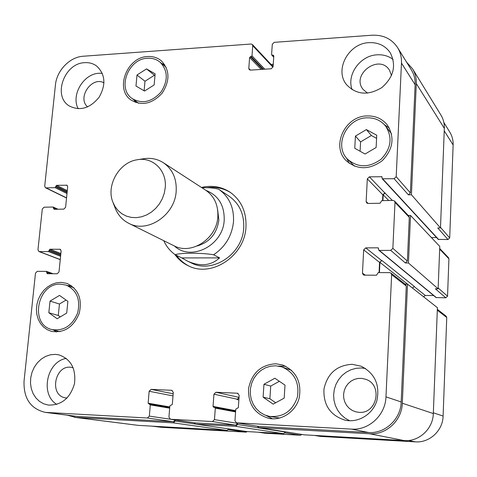 <?xml version="1.0" encoding="UTF-8"?>
<svg xmlns="http://www.w3.org/2000/svg" width="477" height="477" viewBox="0 0 477 477"><rect width="100%" height="100%" fill="white"/><g stroke="black" fill="none" stroke-linecap="round" stroke-linejoin="round"><path stroke-width="0.72" d="M213.589 254.766L219.581 257.878L181.815 257.92L175.238 254.748C179.233 252.834 201.968 252.679 213.589 254.766C225.371 246.83 232.013 235.757 233.503 221.561C234.076 207.519 229.181 196.774 218.806 189.315L218.597 189.178C213.774 187.902 208.234 187.437 201.98 187.783M219.581 257.878C210.923 265.778 200.191 266.84 187.378 261.056L181.815 257.92M189.101 266.142C184.062 263.59 179.871 260.007 176.52 255.38M206.267 187.759C215.234 186.453 223.451 188.129 230.91 192.797M201.479 187.455C211.955 185.034 221.531 186.65 230.212 192.303C241.302 200.382 246.555 211.943 245.965 226.974C244.88 255.916 211.549 277.99 188.32 265.79C182.87 263.191 178.368 259.416 174.82 254.456M218.597 189.172L229.24 196.303C239.43 203.625 244.254 214.149 243.717 227.875C242.727 254.187 212.343 274.18 191.265 262.922L187.378 261.056M197.144 246.001C209.671 242.238 216.904 233.605 218.848 220.1L217.679 209.981M113.276 203.196L115.029 207.644C117.7 214.757 122.267 219.98 128.73 223.302L173.95 245.744C191.378 255.386 216.916 238.655 217.846 216.624C218.341 205.021 214.274 196.202 205.641 190.156L163.289 162.675C157.136 158.805 150.321 157.535 142.838 158.865L138.115 159.622M128.73 223.302C147.345 233.629 174.981 215.234 176.174 191.283C176.812 178.678 172.519 169.144 163.289 162.675M165.233 187.711C167.111 170.367 152.479 156.402 136.696 159.849C119.083 162.609 106.15 185.303 112.751 201.86L114.993 206.523L118.081 210.548L121.909 213.779L126.345 216.093L131.223 217.399L136.368 217.643L141.586 216.808L146.689 214.924L151.483 212.056L155.788 208.312L159.437 203.828L162.293 198.766L164.249 193.328L165.233 187.711M382.25 178.78L394.109 178.714L396.196 176.693L401.473 63.083C401.7 57.383 400.4 52.208 397.579 47.575C391.712 38.852 383.192 34.738 372.024 35.22L274.209 42.34L272.295 44.266L271.586 54.533L271.747 55.016L273.154 55.147L273.822 55.821L273.065 66.863L271.139 68.789L250.443 70.119L249.244 69.684L248.803 68.432L249.602 57.473L252.005 55.881L252.744 45.679L252.345 44.48L251.111 44.021L83.201 56.238C69.803 56.936 56.709 70.542 55.439 84.948L44.707 186.179L45.476 187.759L46.096 187.89L55.082 187.652L56.584 185.332L66.923 185.213L67.686 186.793L65.593 207.322L63.811 209.129L54.092 209.308L53.06 207.036L44.051 207.209L42.292 209.004L37.963 249.811L38.87 251.504L39.358 251.594L48.421 251.564L49.936 249.227L60.221 249.28L61.134 250.98L58.987 271.962L57.192 273.768L47.211 273.697L46.352 271.371L37.266 271.335L35.489 273.13L24.041 381.105C23.492 398.414 30.576 408.843 45.285 412.378L147.411 418.001L149.343 416.123L150.297 404.895L148.138 403.208L149.158 391.253L151.084 389.381L171.672 390.293L173.3 392.344L172.316 404.401L169.86 405.873L168.936 417.178L170.42 419.247L212.468 421.543L214.465 419.629L215.318 408.139L214.733 407.31L213.624 407.239L213.04 406.41L213.952 394.181L215.944 392.261L237.468 393.221L239.198 395.32L238.327 407.656L235.775 409.159L234.952 420.726L236.503 422.843L351.609 429.121C368.93 430.487 385.511 415.008 385.965 396.852L391.641 274.674L390.901 273.041L389.715 272.629L378.249 272.588L376.52 275.211L364.35 275.157L363.265 274.818L362.466 273.136L363.665 249.876L365.746 247.873L377.862 247.819L378.35 247.992L378.571 249.626L379.328 250.425L390.758 250.383L392.863 248.362L394.998 202.373L394.497 201.002L393.096 200.429L381.755 200.65L380.044 203.25L368.011 203.47L366.706 202.975L366.145 201.544L367.314 178.833L369.371 176.836L381.922 176.74L382.25 178.78L438.256 239.394L448.004 239.532L449.698 237.916L453.132 144.972C453.275 140.286 452.16 136.005 449.799 132.123L443.854 122.494M431.417 237.57L436.538 237.534M378.845 250.252L436.061 297.553L445.828 297.809L447.539 296.187L448.923 258.826L448.499 257.705L439.693 248.457M423.624 296.825L425.287 295.46L433.641 295.549M314.492 435.441L320.604 436.425L415.336 441.863C429.509 443.002 442.877 430.648 443.103 416.063L446.752 317.515L446.132 316.185L437.343 309.317M265.212 433.223L300.456 435.268L301.881 434.458M152.056 426.152L161.071 427.267L246.031 432.144L247.241 431.596M366.36 129.583L376.741 135.235L376.126 147.494L365.09 154.011L354.763 148.275L355.419 136.1L366.36 129.583L371.356 135.51L360.582 141.907L360.087 151.233M355.419 136.1L360.582 141.907M376.586 138.366L371.356 135.51M279.373 381.302L270.727 386.066L269.893 398.76L275.7 402.767M263.966 384.265L274.865 378.243L285.002 385.13L284.185 398.122L273.19 404.138L263.107 397.168L263.966 384.265L270.727 386.066M263.107 397.168L269.893 398.76M66.059 300.063L59.452 304.016L58.289 315.482L60.263 316.907M50.025 301.106L59.518 295.412L67.883 301.363L66.708 313.073L57.145 318.761L48.821 312.739L50.025 301.106L59.452 304.016M48.821 312.739L58.289 315.482M146.534 68.903L155.132 73.834L154.149 84.93L144.531 91.035L135.981 86.039L136.994 75.008L146.534 68.903L154.405 75.247L144.99 81.251L144.12 90.797M136.994 75.008L144.99 81.251M154.977 75.581L154.405 75.247M269.332 416.385C283.141 417.584 292.49 411.168 297.386 397.144C299.628 382.482 294.428 372.388 281.782 366.861L275.676 365.787L270.554 366.193L265.606 367.743L261.056 370.361L257.103 373.926L253.931 378.279L251.683 383.222L250.449 388.528L250.3 393.966L251.236 399.291L253.227 404.252L256.179 408.628L259.965 412.217L264.419 414.847L269.332 416.385L279.683 418.055M291.62 370.355L281.782 366.861M285.705 366.258L278.568 366.074M266.124 415.521L272.51 418.818M275.807 363.766L282.533 364.959C296.11 370.963 301.691 381.85 299.276 397.627C295.925 411.442 282.044 420.947 269.094 418.436C254.79 414.191 247.951 404.174 248.571 388.391C251.898 372.972 260.979 364.762 275.807 363.766M347.715 159.354C357.988 167.928 369.091 167.904 381.022 159.27C391.218 148.585 392.744 137.525 385.607 126.083C380.896 120.389 374.683 117.64 366.968 117.831C346.451 117.897 333.399 145.962 347.715 159.354L354.506 166.187M391.498 133.781L385.607 126.083M346.517 158.012L349.253 163.331M389.369 128.146L384.432 124.706M367.069 115.923C375.447 115.714 382.178 118.713 387.276 124.914C394.914 137.263 393.245 149.188 382.256 160.683C369.413 169.979 357.446 170.027 346.356 160.838C330.805 146.409 344.865 116.006 367.069 115.923M147.5 58.254C128.301 58.659 116.871 88.597 132.183 98.578C142.2 104.248 151.805 102.078 160.987 92.061C168.309 80.571 167.999 70.602 160.063 62.165C156.516 59.267 152.324 57.961 147.5 58.254M133.954 99.872L135.641 102.472M164.666 64.592L161.745 63.584M147.655 56.524C152.89 56.208 157.434 57.628 161.274 60.782C169.812 69.898 170.134 80.649 162.234 93.039C152.336 103.837 141.979 106.192 131.163 100.104C114.581 89.354 126.9 56.978 147.655 56.524M60.657 284.173C37.427 282.783 29.21 324.694 51.957 329.559C63.745 331.253 72.307 325.708 77.65 312.918C80.655 299.455 76.833 290.183 66.178 285.109L60.657 284.173M71.258 285.586L67.788 285.657M53.609 329.995L56.435 331.992M60.841 282.348L66.869 283.374C78.335 288.871 82.449 298.876 79.212 313.389C73.452 327.18 64.222 333.179 51.51 331.384L47.289 329.708L43.568 327.043L40.503 323.507L38.238 319.268L36.854 314.51L36.413 309.436L36.932 304.266L38.381 299.228L40.706 294.536L43.795 290.386L47.521 286.963L51.731 284.417L56.232 282.855L60.841 282.348M352.157 364.297L361.155 366.217C374.833 373.342 380.08 384.802 376.884 400.591C372.841 414.364 358.215 423.218 344.865 420.136C330.179 415.288 323.215 404.907 323.972 388.993C327.437 373.485 336.834 365.251 352.157 364.297M55.165 354.363L58.725 354.822C70.936 359.062 76.189 368.691 74.478 383.705C70.149 398.289 61.426 405.414 48.32 405.074L43.663 403.798L39.454 401.372L35.882 397.925L33.122 393.62L31.297 388.672L30.486 383.317L30.725 377.796L31.995 372.382L34.243 367.314L37.361 362.83L41.195 359.145L45.583 356.426L50.312 354.805L55.165 354.363M368.977 42.65C378.207 42.262 385.297 45.631 390.252 52.762C396.56 65.462 393.752 77.071 381.821 87.583C368.298 95.746 356.617 94.857 346.779 84.912C334.055 70.387 348.305 43.282 368.977 42.65M84.733 62.672C89.205 62.392 93.164 63.501 96.61 65.999C105.334 74.233 106.174 84.626 99.144 97.177C90.081 108.309 80.178 111.266 69.439 106.049C52.398 96.372 64.222 63.071 84.733 62.672M365.465 368.459L361.28 367.964L356.027 368.327L350.941 369.753L346.219 372.179L342.045 375.518L338.587 379.632L335.963 384.361L334.288 389.518L333.62 394.914L333.989 400.334L335.391 405.563L337.764 410.405L341.031 414.656L345.056 418.15L349.689 420.75M359.026 412.331C377.182 414.114 383.007 384.706 365.674 379.281L361.977 378.392L358.173 378.41L354.471 379.334L351.066 381.105L348.138 383.633L345.843 386.775L344.293 390.377L343.583 394.24L343.738 398.164L344.764 401.944L346.6 405.367L349.158 408.258L352.3 410.458L355.86 411.848L359.026 412.331M66.261 358.388C46.764 361.59 39.883 394.378 56.781 404.413M73.214 367.821L72.116 367.534C55.082 363.23 48.308 395.827 65.886 397.931L67.024 398.051M393.108 59.464C388.54 56.024 383.228 54.473 377.176 54.813C360.195 55.415 346.308 74.811 352.133 89.7M391.516 75.551L389.399 70.059C379.143 53.561 350.786 74.609 363.104 89.426L367.576 93.146M102.311 73.303L99.18 73.255C83.481 73.655 70.733 95.275 78.234 108.762M103.986 82.837C91.763 75.938 76.851 97.922 87.643 106.902M194.944 423.946L175.172 421.072L175.262 419.963L173.413 421.734L76.898 416.397L45.285 412.378M247.026 431.566L283.63 433.676L285.335 432.061L237.564 424.506L237.641 423.355L235.739 425.174L195.337 422.914M239.049 397.353L237.021 399.553L239.025 397.735M390.901 273.041L405.575 284.501L406.279 286.057L401.187 401.968C400.799 419.176 385.076 433.82 368.578 432.514L258.564 426.396M412.551 288.096L414.316 286.421L381.91 260.49L379.555 262.392L379.06 272.594M394.497 201.002L408.819 216.039L409.302 217.345L407.382 261.062L405.378 262.976L390.758 250.383M392.38 200.441L384.796 192.917L382.84 194.813L382.554 200.632M397.579 47.575L411.371 69.904C414.078 74.352 415.33 79.289 415.127 84.727L410.375 192.923L408.395 194.831L394.109 178.714M252.345 44.48L272.439 65.921L272.826 67.072L252.744 45.679M175.172 421.072L173.324 422.861L75.843 417.435L67.43 415.234M271.073 64.467L273.011 64.341L272.826 67.072M406.613 62.207L412.581 68.843C415.258 73.267 416.493 78.18 416.296 83.582L411.43 194.771L408.395 194.831M385.172 192.911L383.21 194.807L382.93 200.626M408.282 215.479L410.53 215.443L408.449 262.976L405.378 262.976M381.91 260.49L379.93 262.392L379.436 272.594M405.08 284.113L407.519 284.131L402.314 403.226C401.926 420.446 386.191 435.096 369.675 433.784L258.832 427.613L257.216 426.188M237.564 424.506L235.656 426.325L195.528 424.095L194.002 422.723M448.004 239.532L437.761 227.97L440.486 227.94L444.331 128.349C444.481 123.495 443.348 119.065 440.921 115.052L412.581 68.843M445.828 297.809L435.382 288.812L438.13 288.835L439.77 246.418L410.53 215.443M74.293 417.292L138.187 425.359L227.106 430.445L228.763 428.918M304.272 434.827L404.275 440.581C419.068 441.774 433.056 428.823 433.319 413.553L437.403 307.689L379.93 262.392M440.486 227.94L411.43 194.771M438.13 288.835L408.449 262.976M174.361 245.941C191.033 261.849 223.302 245.399 224.202 220.028C224.494 205.325 218.43 195.451 206.016 190.406M66.559 197.86L46.096 187.89M67.424 185.654L66.273 185.07M60.257 259.571L39.358 251.594M60.662 249.56L59.708 249.185M76.898 416.397L46.949 412.533M173.413 421.734L147.411 418.001M170.2 419.2L149.343 416.123M173.181 393.781L151.084 389.381M173.008 395.904L149.158 391.253M172.167 390.395L171.672 390.293M195.618 422.956L170.569 419.265M235.739 425.174L212.468 421.543M237.641 423.355L214.465 419.629M238.947 397.353L215.944 392.261M237.051 399.171L213.952 394.181M238.077 393.358L237.468 393.221M258.91 426.456L236.687 422.866M368.578 432.514L351.609 429.121M401.187 401.968L385.965 396.852M406.279 286.057L391.641 274.674M365.328 275.163L362.466 273.136M379.555 262.392L363.665 249.876M381.534 260.49L365.746 247.873M407.382 261.062L392.863 248.362M409.302 217.345L394.998 202.373M368.172 203.47L366.145 201.544M382.84 194.813L367.314 178.833M384.796 192.917L369.371 176.836M410.375 192.923L396.196 176.693M415.127 84.727L401.473 63.083M250.485 70.113L248.803 68.432M152.777 426.194L161.071 427.267M228.531 429.634L246.031 432.144M258.612 432.245L265.456 433.259M285.091 432.872L300.456 435.268M314.57 435.447L320.604 436.425M408.485 440.492L415.336 441.863M433.349 412.784L443.103 416.063M437.308 310.175L446.752 317.515M414.012 286.444L425.287 295.46M438.166 287.989L447.539 296.187M439.663 249.137L448.923 258.826M440.504 227.398L449.698 237.916M444.23 130.859L453.132 144.972M273.75 56.841L272.254 55.207M273.154 55.147L273.816 55.875M444.331 128.349L416.296 83.582M438.721 239.591L382.81 179.012M382.107 177.319L381.356 176.508M388.749 200.513L383.21 194.807M436.467 297.696L379.328 250.425M378.607 248.445L377.862 247.819M433.319 413.553L402.314 403.226M404.275 440.581L369.675 433.784M304.576 434.875L258.832 427.613M238.87 399.947L237.021 399.553M235.668 410.691L213.04 406.41M214.733 407.31L235.626 411.234L214.817 407.328M235.578 411.913L215.318 408.139M283.63 433.676L235.656 426.325M247.271 431.602L195.528 424.095M169.776 406.929L148.138 403.208M149.736 404.085L169.729 407.495L149.808 404.102M169.669 408.175L150.297 404.895M227.106 430.445L173.324 422.861M138.187 425.359L75.843 417.435M51.582 273.744L46.919 272.093M48.904 273.732L46.824 272.999M60.871 253.514L49.936 249.227M60.776 254.456L49.226 249.948M60.686 255.338L49.131 250.842M60.591 256.274L48.421 251.564M56.936 209.254L53.621 207.728M55.004 209.29L53.531 208.616M67.287 190.687L56.584 185.332M67.185 191.682L55.881 186.054M67.102 192.547L55.785 186.93M66.995 193.549L55.082 187.652M264.818 69.195L252.005 55.881M263.447 69.284L251.248 56.65M262.588 69.338L250.365 56.709M261.211 69.427L249.602 57.473M163.754 240.682C166.342 246.448 170.17 251.14 175.232 254.748M132.183 98.578L138.61 103.27M160.063 62.165L166.175 67.311M51.957 329.559L59.905 331.658M66.178 285.109L73.917 287.762M45.476 187.759L66.541 198.015M38.87 251.504L60.245 259.661M170.42 419.247L195.475 422.944M236.503 422.843L258.737 426.438M258.546 432.245L265.331 433.247M273.726 57.18L271.747 55.016M304.421 434.863L258.659 427.595M247.146 431.59L195.391 424.077M53.168 273.75L46.531 271.401M57.961 209.236L53.299 207.084"/></g></svg>
